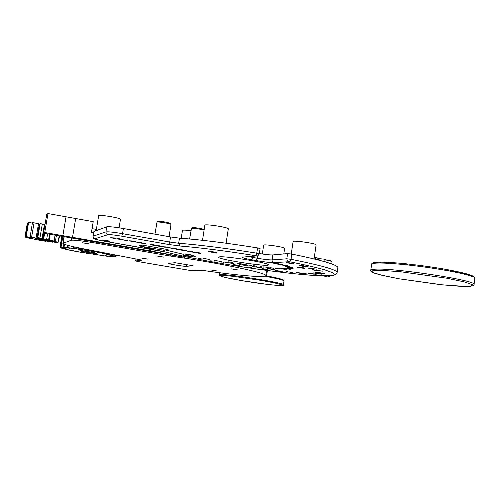 <?xml version="1.0" encoding="UTF-8"?>
<svg xmlns="http://www.w3.org/2000/svg" width="500" height="500" viewBox="0 0 500 500"><rect width="100%" height="100%" fill="white"/><g stroke="black" fill="none" stroke-linecap="round" stroke-linejoin="round"><path stroke-width="0.75" d="M101.394 252.831L75.306 248.562L73.181 248.287L74.237 248.769L67.562 247.638L69.95 248.312L64.619 247.381L67 248.125L61.044 247.306L65.531 248.212L60.494 247.488L65.612 248.556L61.25 248.012L67.2 249.131L65.025 249.119L75.438 251.337L106.062 256.119L107.762 256.306L105.631 255.694L110.744 256.588L108.725 255.919L114.656 256.737L110.412 255.881L115.55 256.488L110.612 255.581L115.113 256.144L109.262 255.031L111.775 255.094L106.475 254.288L108.944 254.412L102.069 253.294L103.481 253.244L101.394 252.831L101.931 252.481M103.663 252.825L103.481 253.244M107.281 254.037L107.912 253.675M109.294 253.95L108.944 254.412M111.775 255.094L112.481 254.581M112.475 254.625L113.419 254.769M113.406 254.875L112.906 255.4M114.581 255.925L115.331 255.15M115.281 255.469L115.712 255.65L115.781 255.244M115.712 255.65L115.113 256.144M115.55 256.488L116.312 255.344M115.456 256.606L116.2 256.05M114.656 256.737L115.106 256.556M111.988 256.675L112.338 256.494M100.288 255.394L102.4 255.4M95.881 254.775L93.625 254.438M88.987 253.713L86.662 253.331M82.031 252.544L79.781 252.144M73.369 250.656L75.406 251.331M60.875 247.688L61.25 248.012M60.019 246.844L61.788 236.388L60.012 246.856L60.494 247.488M60.538 247.631L60.012 246.869M61.044 247.306L60.631 246.637L62.344 236.506M60.631 246.637L61.112 246.606L62.8 236.6M61.112 246.606L61.631 247.269M63.431 247.306L63.119 246.65L63.575 243.969M63.119 246.65L64.1 246.706L64.5 244.344M64.1 246.706L64.619 247.381M67.562 247.638L67.681 245.312M67.394 246.994L68.806 247.144L69.056 245.675M68.806 247.144L69.281 247.825M73.181 248.287L73.331 246.694M73.169 247.662L74.919 247.887L75.056 247.081M74.919 247.887L75.306 248.562M79.881 249.206L80.113 248.137M80.037 248.606L82 248.894L82.056 248.525M82 248.894L82.263 249.556M87.175 250.325L87.519 249.613M87.5 249.75L89.531 250.012M89.525 250.081L89.637 250.725M96.919 251.488L96.888 251.988M94.531 251.562L94.981 251.1M315.525 259.294L315.594 257.656L314.237 257.756M318.519 258.5L318.038 258.038L315.712 258.006M324.075 261.544L324.125 259.137L318.506 258.606M329.994 263.356L330.094 260.587L326.075 260.044M331.737 263.962L332.031 261.969L331.131 261.444M330.819 263.631L331.163 261.256L330.344 260.969M330.144 260.606L331.163 261.256M329.856 276.169L329.288 276.337L330.019 275.794M325.425 276.312L327.075 276.044M319.488 275.738L320.288 275.775M317.663 259.825L317.881 258.344M325.788 262.038L326.1 259.875L324.369 259.513M322.738 275.856L325.35 276.306M326.825 276.388L324.725 275.887M326.062 275.9L329.288 276.337M329.613 276.219L327.744 275.881M324.15 259.144L326.1 259.875M32.394 223.081L28.9 222.475L27.85 222.781L28.837 222.481M39.8 224.044L34.381 222.881L32.406 222.981L34.356 222.881M37.844 237.644L39.931 237.969L40.075 238.363L37.7 237.987L40.169 223.656L37.562 238.294L37.131 238.263L30.125 236.988L32.406 222.981M44.95 224.85L42.512 224.019L40.188 223.975M27.825 222.925L27.325 223.2L25.006 236.637L25.538 237.156M41.144 239.913L47.669 240.644C48.075 240.244 35.525 238.144 35.719 238.644L41.144 239.913M54.144 240.669L55.462 240.987L55.225 241.306L53.725 240.944L54.144 240.669L55.075 235.194M55.462 240.987L56.4 235.425M58.163 241.812L58.475 241.988L58.1 242.275L57.737 242.075L58.163 241.812L59.162 235.906M58.475 241.988L59.494 235.963M56.675 242.537L57.75 242.231M51.188 242.025L53.113 241.938M52.962 242.237L45.912 240.969M45.55 241.244L43.263 240.888L45.888 241.131M28.269 237.669L37.131 239.838M25.519 236.312L26.538 236.706L25.519 236.312L27.85 222.781M26.219 236.306L28.556 222.75M30.062 236.606L31.675 236.794L34.019 223.15M31.675 236.794L31.956 237.2M39.931 237.969L42.269 224.3M40.169 223.656L42.5 224.019L40.169 223.656M53.725 240.944L48.269 240.188L47.756 240.056L48.625 239.875L46.381 239.444L46.7 239.137L48.669 239.513L49.569 234.237M46.7 239.137L47.594 233.894M46.381 239.444L42.613 239.119L40.075 238.363M37.7 237.987L37.388 238.113M30.125 236.988L32.65 237.744L26.538 236.706M25.744 236.713L30.631 237.738L25.263 237.006M25.7 237.225L31.594 238.238L28.381 238.012M34.969 239.425L43.263 240.888M52.95 242.231L50.6 241.519L56.569 242.531M57.419 242.537L52.694 241.544L58.1 242.275M57.737 242.075L51.756 241.031L55.225 241.306M48.669 239.513L48.625 239.875M171.075 248.15L169.431 247.925L171.094 248.05M169.213 248.025L167.506 247.625L168.475 247.631L173.831 248.35L172.375 248.581L169.256 247.738M172.375 248.581L172.45 248.106M117.744 238.487L123.119 239.431L121.981 239.725L116.731 238.806L120.887 239.15L117.744 238.487M121.981 239.725L122.056 239.244M151.637 244.45L156.919 245.375L155.569 245.631L150.419 244.725L154.675 245.094L151.637 244.45M155.569 245.631L155.644 245.156M192.413 251.863L186.825 251.094L190.519 251.531L188.906 251.006M191.012 251.8L191.075 251.388M188.888 251.131L192.438 251.719M139.838 242.494L137.906 242.369L139.856 242.369M141.456 242.906L136.194 242.069L141.481 242.744M137.2 242.4L137.262 241.988M140.306 242.9L140.381 242.469M133.212 241.506L131.419 241.25L133.225 241.419M131.431 241.244L131.488 240.912M133.688 241.4L131.637 241.1L133.7 241.294M131.644 241.088L135.919 241.681L134.7 241.962L131.062 241.325L131.137 240.856M131.062 241.325L129.725 240.738L131.637 241.1M134.7 241.962L134.775 241.481M182.338 250.037L183.688 250.275L182.356 249.931M180.219 249.475L186.925 250.656L181.031 250.106L180.219 249.475M181.031 250.106L181.106 249.631M162.356 246.331L164.163 246.65L162.769 246.894L156.838 245.856L158.2 245.6L162.356 246.331M158.65 246.169L158.725 245.694M162.769 246.894L162.844 246.419M114.75 238.162L112.95 238.025L115.838 238.65L110.681 237.744L114.781 237.969M165.556 246.894L167.481 247.237L164.156 247.138L165.556 246.894M166.069 247.475L166.144 247M174.694 248.506L179.587 249.363L176.2 249.256L177.312 249.081L174.694 248.506M178.094 249.587L178.169 249.112M127.088 240.338L125.269 240.188L128.112 240.806L122.994 239.906L127.119 240.138M145.688 243.606L143.837 243.456L146.631 244.056L141.556 243.169L145.719 243.406M199.525 252.869L201.069 253.144L199.45 253.344L192.613 252.138L194.194 251.931L195.744 252.206L194.531 252.362L198.337 252.662L198.294 253.025L199.525 252.869L199.45 253.344M194.531 252.362L194.587 252M196.981 252.906L197.056 252.438M285.669 266.569L292.669 267.538L285.681 266.488M274.881 268.269L279.387 268.906L274.9 268.131M228.344 261.856L232.694 262.494L228.344 261.856M273.819 268.331L269.85 267.569L273.819 268.331M286.631 267.062L293.569 268.044L286.644 266.988M283.444 265.763L290.025 266.55L283.456 265.675M278.481 268.175L284.481 269.3L278.481 268.175M239.387 263.831L237.131 263.575L240.6 263.8L238.444 263.356L241.856 263.994L239.406 263.725M265.3 267.019L269.481 268.019L265.3 267.019M291.069 268.294L287.169 267.819L287.238 267.5L291.081 268.206M287.613 265.806L280.413 264.85L287.613 265.806M286.688 269.406L280.55 268.306L286.712 269.25M244.412 264.719L242.237 264.262L244.737 264.394L242.256 264.05L245.719 264.494L246.55 264.9L244.419 264.65M263.281 267.188L260 266.494L263.281 267.188L263.331 266.869M286.775 267.925L293.738 268.944L286.775 267.925M277.331 264.094L283.05 264.631L277.35 263.988M283.962 268.3L290.65 269.413L283.962 268.3M251.569 265.65L249.056 265.069L251.588 265.519M256.35 266.306L253.525 265.669L256.375 266.144M289.481 269.069L285.281 268.25L289.494 268.975M277.044 263.394L279.188 264.006L273.006 263.094L277.044 263.394M314.513 270L322.4 271.144L314.231 270.319L312.281 269.506L314.513 270M262.225 268.644L269.35 270.169L261.406 269.119L262.225 268.644M186.975 255.831L183.162 255.325L189.194 255.863L190.375 256.137L187.994 255.919L190.3 256.45L193.856 256.931L187.825 256.388L189.281 256.356L187 255.669M282.213 271.613L278.081 271.244L277.512 271.087L278.644 270.95L275.506 270.487L282.213 271.613M310.025 268.294L316.894 269.2L310.025 268.294M323.969 273.8L315.106 272.425L319.606 272.7L324.688 273.488L319.069 272.812L323.988 273.681M251.975 267.531L248.9 267.075L251.975 267.531M198.95 258.644L202.913 259.094L198.95 258.644M289.169 271.962L292.831 272.844L289.169 271.962M307.725 268.044L310.006 268.444L307.725 268.044M312.881 272.831L321.413 274.188L312.881 272.831M234.525 265.094L233.269 264.706L234.981 264.8L239.369 265.656L234.525 265.094L234.575 264.75M214.619 261.106L209.806 260.831L214.619 261.106M287.769 271.625L286.481 271.5L287.769 271.625M308.781 266.975L304.587 266.788L298.944 265.387L303.569 265.706L300.944 265.763L308.781 266.975M310.644 273.337L316.175 274.363L307.925 273.288L313.738 274.15L310.644 273.337M225.044 262.969L223.131 262.738L225.044 262.969M224.438 263.025L221.344 262.906L224.438 263.025M302.2 273.669L296.512 272.625L303.119 273.188L307.144 274.019L299.237 272.931L302.2 273.669M291.381 263.188L288.556 262.669L293.656 263.637L290.425 263.463L286.675 262.688L291.544 263.387L291.956 263.35L291.4 263.062M109.588 241.319C106.619 241.144 104.038 240.712 101.85 240.006C101.694 239.625 109.862 240.963 109.637 241.281L109.588 241.319M216.706 252.781C213.356 252.587 210.619 252.138 208.5 251.419C208.238 250.963 217.019 252.319 216.869 252.712L216.706 252.781M193.25 255.531L185.744 254.288C185.525 253.906 193.531 255.162 193.369 255.481L193.25 255.531M304.812 268.35C301.431 268.131 298.788 267.706 296.881 267.069C296.55 266.631 305.169 267.887 305.094 268.275L304.812 268.35M274.3 269.706L267.031 268.525C266.762 268.156 274.613 269.331 274.513 269.644L274.3 269.706M142.556 245.144L168.106 249.619L163.912 250.281L138.825 245.894L142.556 245.144M219.475 256.863C225.65 255.844 269.413 262.956 268.344 264.794C269.781 267.369 217.906 259.494 218.506 257.238L219.475 256.863M274.781 268.038L278.244 268.762L274.794 267.95M231.012 262.156L229.275 262.131L231.019 262.081M273.069 268.394L273.144 267.925M283.369 268.688L281.644 268.469L283.381 268.587M263.194 267.2L263.244 266.85M287.925 268.594L286.356 268.394L287.938 268.488M290.988 269.106L288.931 268.831L291.006 268.994M277.131 263.544L275.413 263.412L278.288 263.8L277.15 263.4M153.006 249.213L150.712 248.219L144.556 247.787M150.712 248.219L153.1 249.262M337.781 267.956L337.869 267.375C336.438 264.513 321.087 260.081 291.831 254.088L287.6 253.594L286.825 258.8L272.056 259.906C269.081 259.962 264.181 259.413 257.362 258.256L248.806 256.663M259.294 253.812L260.094 248.55L257.569 247.919C227.1 243.019 201.069 239.762 179.462 238.144L170.538 236.95L123.4 228.525C114.575 227.025 109.031 226.456 106.762 226.819L93.888 231.519L92.969 236.306C93.269 240.344 96.713 239.169 103.994 241.125L103.981 241.119M314.231 270.319L314.288 269.906M265.519 269.431L263.35 269.15L265.544 269.256M263.35 269.15L263.406 268.8M263.1 269.344L263.181 268.775M263.238 269.231L263.306 268.788M279.306 271.281L279.363 270.931M201.05 258.75L199.269 258.506L201.062 258.656M198.275 258.6L198.325 258.263M234.869 264.962L237.769 265.4L234.894 264.788M238.287 265.663L238.337 265.344M300.45 265.775L300.5 265.444M222.862 263.169L222.925 262.762M288.65 262.9L290.844 263.356L288.663 262.794M288.025 263.062L288.081 262.669M292.762 263.688L292.812 263.356M96.15 230.694L98.65 215.669C98.25 214.25 121.194 218.069 120.475 219.294L119.075 227.806M273.9 262.613L289.456 261.712C304.175 264.688 315.938 267.394 324.731 269.831L332.925 272.825L334.331 274.831C332.044 275.663 326.844 275.95 318.725 275.688L303.544 274.625C262.881 271.012 197.013 260.306 167.344 252.394L104.025 241.125C97.638 239.969 94.606 239.175 94.919 238.756L107.888 234.7C109.781 234.456 114.4 234.95 121.737 236.188L168.812 244.506L179.95 246.019C201.012 247.763 226.381 251.012 256.056 255.769L242.9 257.131C241.188 257.506 244.194 258.412 251.919 259.837L256.288 260.606C264.456 261.988 270.325 262.656 273.9 262.613L272.606 261.863L272.062 260.694L272.8 254.931C270.175 255.031 265.688 254.569 259.337 253.544M272.8 254.931L287.6 253.594M262.319 254.013L263.65 245.212C262.913 243.856 284.975 247.1 284.631 248.3L284.625 248.356M181.213 238.275L182.463 230.406C182.825 229.938 185.637 230.05 190.912 230.725M202.5 240.3L204.856 225.263C204.15 223.588 228.806 227.362 228.306 228.863L228.3 228.919M291.256 253.981L293.1 241.6C292.188 239.988 316.4 243.438 316.125 244.887L316.112 244.969M163.912 250.281L164.125 248.925M71.606 238.069L71.237 240.238L62.85 243.381C63.3 244.325 69.388 245.981 81.112 248.337L141.975 260.144L135.688 260.975L139.075 261.744L188.306 270.144L193.319 270.769L201.331 270.325L204.556 270.656C238.3 275.544 266.562 278.006 265.819 275.562C267.294 273.044 218.594 262.831 170.725 256.1L93.438 242.719L93.575 241.887M71.237 240.238C73.838 239.887 81.237 240.719 93.438 242.719M141.669 258.087L148.012 259.137L141.669 258.087M211.006 269.994L217.175 271L211.006 269.994M231.419 268.888L238.05 269.969L231.419 268.888M156.975 256.006L163.806 257.144L156.975 256.006M81.994 242.7L89.1 243.894L81.994 242.7M174.994 262.706L193.162 265.763L186.175 266.325C184.131 266.588 167.994 263.931 168.4 263.394L174.994 262.706M44.744 232.525L43.525 233.188L46.725 214.462L47.987 213.556L44.744 232.525L150.369 250.912L184.569 257.288L43.525 233.188M47.987 213.556L93.212 221.663L91.412 232.444L93.544 232.819M184.688 256.519L184.569 257.288M75.675 218.519L72.506 237.356M66.037 216.794L62.844 235.675M266.575 275.919L267.394 270.525M275.887 277.812L276.544 278.556L278.719 279.056L278.331 278.344L276.219 277.856M278.456 278.4L279.081 279.144L280.837 279.6L280.438 278.888L278.731 278.444M280.544 278.931L281.125 279.681L282.444 280.075L281.906 279.331M265.781 275.85L266.275 275.863L266.45 276.544L269.613 277.131L269.369 276.444L266.288 275.869L269.375 276.444M269.5 276.525L270.175 277.244L273.056 277.812L272.75 277.113L269.944 276.556L272.756 277.113M272.887 277.181L273.556 277.919L276.106 278.456L275.756 277.75L273.275 277.225M276.106 278.456L276.544 278.556M273.056 277.812L273.556 277.919M278.719 279.056L279.081 279.144M264.794 276.244L265.844 276.431L265.763 275.819M265.844 276.431L266.45 276.544M282.119 279.4L282.644 280.144L283.5 280.481L283.331 279.887L284.012 280.8L283.756 280.181M283.85 280.281L284.044 280.969M269.613 277.131L270.175 277.244M282.262 279.444L283.087 279.769M463.644 273.131L464.656 274.262L467.95 275.144L467.362 274.056L464.169 273.212M467.537 274.15L468.488 275.294L471.062 276.106L470.312 274.981M467.95 275.144L468.488 275.294M375.275 262.438L374.131 263.294L376.238 263.113L377.362 262.262M377.788 262.231L376.694 263.094L379.506 263.031L380.706 262.2M376.238 263.113L376.694 263.094M394.469 262.775L389.938 262.469L389.188 263.356L393.856 263.675L394.513 262.769L395.15 262.938M400.419 263.263L395.419 262.838L394.756 263.744L399.9 264.181L400.456 263.263L401.181 263.494M393.856 263.675L394.756 263.744M389.062 262.425L385.087 262.238L384.275 263.119L388.381 263.312L389.131 262.419L389.669 262.538M388.381 263.312L389.188 263.356M374.619 262.488L373.125 262.819L372.444 263.637L373.812 263.337L374.819 262.469M373.812 263.337L374.131 263.294M458.988 272.056L459.538 272.1L460.044 273.175L463.994 274.1L463.425 273.012L459.588 272.119M463.994 274.1L464.656 274.262M470.606 275.1L471.463 276.25L473.288 276.981L472.531 275.856M471.062 276.106L471.463 276.25M434.519 267.863L435.475 267.644L435.562 268.656L441.325 269.587L441.112 268.562L435.487 267.65M441.3 268.806L442.144 268.731L442.362 269.762L447.819 270.725L447.488 269.675L442.169 268.744M441.325 269.587L442.362 269.762M406.819 263.894L401.438 263.356L400.881 264.275L406.4 264.825L406.844 263.888L407.65 264.225M399.9 264.181L400.881 264.275M384.294 262.219L380.944 262.156L380.087 263.031L383.575 263.1L384.825 262.294M383.575 263.1L384.275 263.119M371.956 263.494L371.625 264.106L373.019 262.863M447.713 269.862L448.456 269.856L448.787 270.9L453.837 271.869L453.406 270.806L448.488 269.862M453.644 270.963L454.288 270.981L454.719 272.05L459.263 273L458.75 271.925L454.331 270.994M453.837 271.869L454.719 272.05M472.806 275.981L474.6 277.75L473.938 276.65M427.481 266.962L428.575 266.606L428.531 267.6L434.481 268.488L434.394 267.475L428.581 266.613M434.481 268.488L435.562 268.656M413.55 264.644L407.887 264L407.444 264.931L413.25 265.587L413.562 264.637L414.431 265.206M406.4 264.825L407.444 264.931M379.506 263.031L380.087 263.031M370.794 270.031L371.725 263.788M459.263 273L460.044 273.175M474.1 276.781L474.8 277.669M427.431 267.438L427.475 266.45L421.587 265.644L421.406 266.613L428.531 267.6M427.987 267.038L427.925 267.512M414.644 264.769L420.481 265.494L414.644 264.769L414.331 265.719L420.306 266.469L420.487 265.5L420.613 266.506M413.25 265.587L414.331 265.719M420.681 266.038L421.481 266.137M420.306 266.469L421.406 266.613M474.725 277.688L474.969 278.212M447.819 270.725L448.787 270.9M79.938 250.669C78.513 251.019 94.775 253.794 96.244 253.456C97.938 253.15 81.25 250.294 79.938 250.669M92.106 251.406L92.25 250.556M90.787 251.181L90.938 250.294M91.35 251.306L91.5 250.406M91.406 251.312L91.556 250.419M85.925 250.381L86.1 249.331M84.6 250.175L84.787 249.069M85.294 250.312L85.481 249.206M85.35 250.319L85.531 249.219M78.662 249.306L78.9 247.894M79.431 249.444L79.662 248.05M79.481 249.45L79.719 248.056M97.987 252.469L98.112 251.725M97.169 252.344L97.3 251.562M97.219 252.356L97.35 251.569M315.606 257.663L318.019 258.038L315.594 257.656M319.825 260.387L320.05 258.856M318.725 260.1L318.931 258.7M318.969 260.163L319.175 258.744M43.619 239.262L44.625 233.381M41.962 238.975L44.4 224.713M42.613 239.119L43.625 233.206M42.869 239.163L43.881 233.25M36.044 238.075L38.487 223.825M36.9 238.231L39.344 223.981M37.131 238.263L39.575 224.013M49.144 240.331L50.163 234.344M144.381 247.775L153.294 249.331M151.412 248.531L148.9 248.094M179.95 246.019L178.656 243.244L169.725 242.037L168.812 244.506M256.056 255.769L256.769 253.175C226.287 248.287 200.25 244.975 178.656 243.244L179.462 238.144M256.45 255.881L257.156 255.894C257.325 256.438 258.038 255.744 259.3 253.794L256.769 253.175L257.569 247.919M242.9 257.131L256.944 255.912M251.919 259.837L253.169 256.262M256.288 260.606L257.362 258.256L257.744 255.744M288.75 261.625L287.238 260.625L286.825 258.8L291.056 259.3L291.831 254.088M289.456 261.712L291.056 259.3C320.337 265.206 335.712 269.513 337.169 272.219L337.106 272.731M167.344 252.394L160.75 251.031M165.906 250.094L183.331 254.275M193.925 256.494L197.094 257.125M203.038 258.275L210 259.569M214.725 260.419L221.55 261.613M225.156 262.225L233.431 263.587M239.537 264.556L249.062 266.012M252.294 266.488L261.606 267.806M269.544 268.875L274.069 269.462M160.769 251.031L104.025 241.125M94.919 238.756L93.488 237.85L92.969 236.306M107.888 234.7L106.337 233.706L105.925 231.912L93.106 236.2L93.888 231.519M121.737 236.188L122.556 233.669C113.725 232.181 108.181 231.594 105.925 231.912L106.762 226.819M170.538 236.95L169.725 242.037L122.556 233.669L123.4 228.525M165.444 222.056C158.806 221.044 156.75 221.044 159.281 222.069M154.938 234.163L157.025 222.087C158.363 221.887 161.188 222.162 165.5 222.906C168.938 223.556 170.775 224.081 171.006 224.469L171 224.494M199.975 228.363C193.231 227.338 191.137 227.338 193.688 228.356M189.606 238.981L191.481 228.369C192.956 228.194 195.812 228.475 200.062 229.206L204.094 230.125M95.331 230.994L95.288 229.206M91.419 232.419L93.556 232.769M170.725 256.1L170.888 255.075M168.431 255.731L168.594 254.706M96.025 243.162L96.163 242.338M63.1 243.181L64.162 236.875M186.175 266.325L186.475 264.4M135.769 260.944L136.094 258.938M154.1 249.875L153.831 251.537M150.631 249.269L150.369 250.912M241.756 280.637L229.969 278.469C223.688 277.125 220.294 276.156 219.794 275.562C221.356 275.287 225.875 275.55 233.356 276.35L261.219 280.406L273.488 282.694C279.669 284.056 282.669 284.988 282.494 285.481C280.294 285.644 275.487 285.312 268.069 284.488L241.756 280.637C258.281 283.425 271.312 285.081 280.837 285.6C285.212 285.244 282.519 285.15 283.481 284.725C285.087 283.05 228.388 273.938 220.456 274.606L219.2 274.913L219.675 275.763L225.662 277.55L241.744 280.637M283.475 284.8L284.044 280.663M398.969 278.775L382.369 275.4L372.919 272.531L372.744 270.731L382.488 270.419L400.731 271.769L446.756 278.206L464.2 281.869L472.512 284.738L470.425 286.256L458.994 286.212L440.906 284.7L398.969 278.775M474.075 284.706L474.113 284.206C474.55 280.106 394.256 267.869 375.606 269.169C372.069 269.3 370.444 269.725 370.737 270.431C370.844 271.488 371.981 272.369 374.156 273.075L380.325 274.906L398.919 278.769L442.856 284.906L465.725 286.444C469.669 286.419 472.3 286.081 473.625 285.419L474.113 284.206L474.688 277.444M95.65 253.119C97.569 253.131 78.75 250.031 80.6 250.662M114.738 256.75L114.081 256.762M112.044 256.681L110.819 256.594M107.788 256.306L106.112 256.125M69.594 250.162L67.938 249.8M64.956 249.1L63.756 248.794M61.788 248.212L61.169 247.994M79.781 249.306L79.981 248.113M96.944 252.106L97.044 251.513M330.094 260.587L331.025 260.919M326.85 276.394L325.394 276.312M320.325 275.837L319.475 275.738M326.062 259.544L324.125 259.137M318.3 259.994L318.531 258.419M57.462 242.544L56.638 242.537M29.869 238.363L28.356 238.006M25.6 237.194L25.156 236.975M28.087 222.512L28.9 222.475M32.562 222.694L34.381 222.881M34.962 239.387L35.013 239.069M48.625 239.9L49.594 234.244M131.475 240.912L131.419 241.25M144.488 247.787L150.688 248.219M167.194 252.369C200.694 261.3 278.387 273.406 316.15 275.575C324.325 275.931 330.087 275.881 333.438 275.413L336.419 274.05L337.169 272.219L337.869 267.375M283.788 253.938L284.631 248.3M226.088 243.212L228.306 228.863M314.062 258.938L316.125 244.887M156.869 222.194L157.6 221.388C158.062 221.45 156.95 220.738 165.469 222.056C173.825 224.181 169.462 222.875 171.006 224.469L169.05 236.688M191.269 228.481L191.981 227.688C192.569 227.781 190.875 226.988 200 228.363L204.213 229.394M96.369 229.387L92.044 228.656M265.819 275.562L266.594 270.419M62.85 243.381L63.956 236.831M135.688 260.975L136.025 258.925M283.975 280.462L283.337 279.887M280.725 278.962L282.05 279.369M278.694 278.431L280.438 278.888M276.194 277.85L278.331 278.344M275.756 277.75L273.256 277.219M219.206 274.862L219.537 272.712M427.475 266.45L421.587 265.644M407.887 264L413.562 264.637M434.394 267.475L428.575 266.606M473.181 276.175L474.513 277.194M454.294 270.981L458.75 271.925M453.406 270.806L448.462 269.856M372.9 262.894L371.95 263.5M384.387 262.213L380.944 262.156M401.438 263.35L406.844 263.888M442.15 268.731L447.488 269.675M441.112 268.556L435.475 267.644M470.938 275.2L472.875 276.019M463.425 273.012L459.538 272.1M389.125 262.419L385.087 262.238M395.419 262.838L400.45 263.263M394.513 262.769L389.938 262.462M377.556 262.219L380.356 262.156M377.094 262.244L374.956 262.438M467.912 274.219L470.513 275.05M467.362 274.056L464.1 273.181"/></g></svg>
